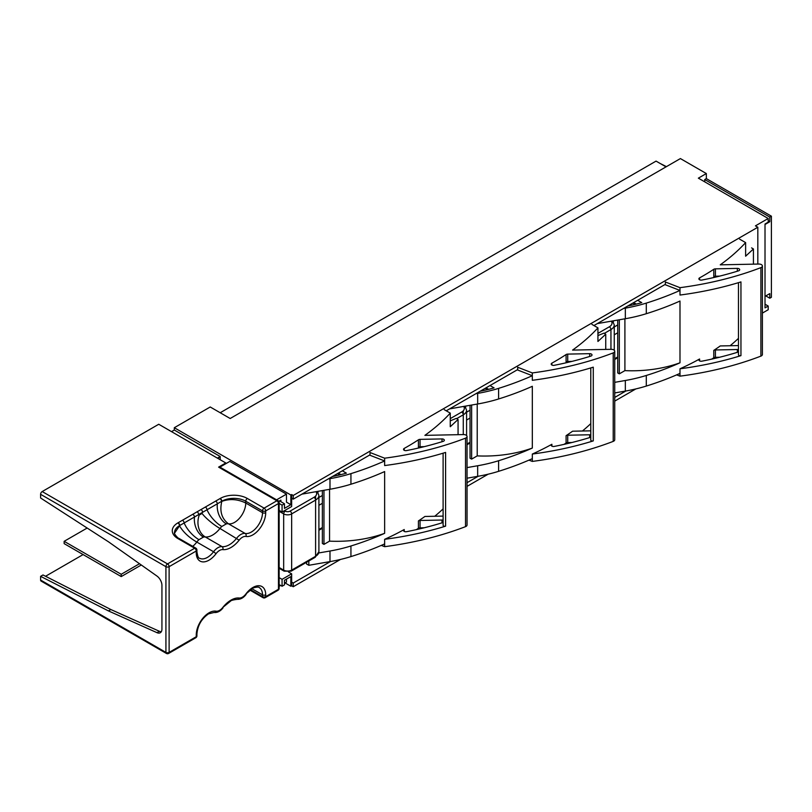 <?xml version="1.0" encoding="UTF-8"?>
<svg xmlns="http://www.w3.org/2000/svg" width="812" height="812" viewBox="0 0 812 812"><rect width="100%" height="100%" fill="white"/><g stroke="black" fill="none" stroke-linecap="round" stroke-linejoin="round"><path stroke-width="1.22" d="M139.502 563.721L121.221 574.277L121.221 576.581L141.298 564.99M279.145 503.45L282.068 505.145L282.068 512.057L291.65 506.526L291.65 494.549L290.848 495.005L174.306 427.721L174.306 430.025L220.204 456.527L217.809 458.364M279.145 510.362L282.068 512.057M470.046 418.048L466.585 420.048M322.364 503.308L318.903 505.308M617.719 332.788L614.258 334.788M285.022 582.894L290.848 586.254L291.65 585.797L293.244 586.721L293.244 583.036L330.514 561.518M291.65 585.797L291.65 582.113L293.244 583.036M291.65 582.113L291.65 573.82L282.068 579.342L282.068 586.254L279.145 584.569M290.848 586.254L290.848 576.581L284.464 580.265L284.464 584.873L282.068 586.254M765.807 295.913L769.806 298.217L771.4 297.293L771.4 216.185L706.338 178.62L706.338 173.555L698.361 178.163L768.203 218.489L768.203 222.173L765.016 224.021L765.016 307.9L768.203 306.053L765.016 304.206M768.203 306.053L768.203 309.737L762.397 313.097M768.203 218.489L755.434 225.858L757.829 227.238L757.829 264.073M706.338 173.555L680.395 158.573L230.182 418.505L210.227 406.985L174.306 427.721M666.429 166.643L660.044 163.415M171.515 431.639L174.306 430.025M279.145 577.657L282.068 579.342M467.042 482.693L478.187 476.258M614.725 397.433L625.869 390.998M293.244 586.721L340.482 559.448M467.042 486.378L488.154 474.188M614.725 401.118L635.837 388.928M370.018 454.832L293.244 499.157L293.244 495.462L757.829 227.238M665.373 284.312L593.937 325.551M517.701 369.572L446.255 410.811M291.65 494.549L293.244 495.462M666.033 166.866L656.055 161.111L220.204 412.74M704.745 181.847L704.745 179.543L706.338 178.62M704.745 179.543L769.806 217.098L771.4 216.185M769.806 298.217L769.806 293.609L765.016 296.37M765.016 224.477L769.806 221.717L769.806 217.098M768.203 220.793L769.806 221.717M291.65 498.233L293.244 499.157M279.521 500.902L284.464 503.765L284.464 508.373L290.848 504.688L290.848 495.005M284.464 503.765L282.068 505.145M220.204 456.527L217.413 458.141M220.204 456.983L220.204 459.754M219.961 498.598A2.253 1.299 60 0 1 221.564 501.369L202.604 512.311A2.253 1.299 -120 0 0 201.011 509.55L220.204 498.466A19.194 11.084 180 0 1 247.345 498.466L264.113 508.139L276.882 500.771L218.611 467.123A2.253 1.299 -60 0 1 219.737 467.012A2.253 1.299 -60 0 1 219.89 467.123L229.786 461.409L286.463 494.132L286.463 502.151L290.848 504.688M288.493 571.993L291.65 573.82M614.258 326.952L617.719 324.952M466.585 412.212L470.046 410.212M318.903 497.472L322.364 495.472M121.221 576.581L64.148 543.624L64.148 541.32L87.158 528.044M64.148 541.32L121.221 574.277M738.463 351.982A235.937 136.223 180 0 1 701.862 361.178A2.253 1.299 180 0 1 699.548 360.863A2.253 1.299 180 0 1 698.888 359.939A2.253 1.299 180 0 1 699.579 359.005A242.717 140.131 180 0 1 679.989 368.79L679.989 373.398A242.717 140.131 180 0 1 646.291 386.065A112.888 65.173 180 0 1 625.341 391.09L614.725 392.937M699.548 279.744A2.253 1.299 0 0 0 701.862 280.059A235.937 136.223 0 0 0 738.504 270.853A2.253 1.299 0 0 0 739.691 269.706A2.253 1.299 0 0 0 737.347 268.396L715.402 268.843A2.253 1.299 0 0 0 713.778 269.29A242.717 140.131 180 0 1 699.579 277.887A2.253 1.299 0 0 0 698.888 278.831A2.253 1.299 0 0 0 699.548 279.744M623.575 308.438L625.341 308.134A112.888 65.173 0 0 0 646.291 303.109A242.717 140.131 0 0 0 679.989 290.442L665.373 284.768L665.373 281.997L679.989 287.671A242.717 140.131 0 0 0 760.885 267.635A3.39 1.959 0 0 0 762.397 266.011A3.39 1.959 0 0 0 761.402 264.621A3.39 1.959 0 0 0 758.895 264.052L720.254 264.834A242.717 140.131 0 0 0 745.619 242.605L745.619 256.206L753.424 248.959L753.424 264.164M632.903 303.059L635.177 304.368M631.746 305.15L630.508 304.439M719.615 357.25L715.402 357.331A2.253 1.299 0 0 0 713.778 357.777A242.717 140.131 180 0 1 711.728 359.107M738.463 345.577L720.254 345.942A242.717 140.131 180 0 1 713.778 350.398A2.253 1.299 180 0 1 715.402 349.962L737.347 349.515A2.253 1.299 180 0 1 738.463 349.657M730.1 345.75A242.717 140.131 0 0 0 738.463 338.36M679.989 287.671L679.989 295.05A242.717 140.131 0 0 0 740.95 281.906L740.95 355.646A1.695 0.974 180 0 1 738.463 354.783L738.463 282.667M597.287 323.612L625.341 318.73A112.888 65.173 0 0 0 646.291 313.706A242.717 140.131 0 0 0 679.989 301.039L679.989 362.802A90.315 52.141 180 0 1 624.905 370.627L619.312 373.855L617.719 372.931L617.719 320.06M614.725 382.34L625.341 380.493A112.888 65.173 0 0 0 646.291 375.469A242.717 140.131 0 0 0 679.989 362.802M745.619 242.605L739.61 239.144M676.65 374.87L679.989 376.159A242.717 140.131 0 0 0 760.885 356.123A3.39 1.959 0 0 0 762.397 354.499L762.397 266.011M753.424 248.959L751.587 247.893M679.989 368.79A242.717 140.131 0 0 0 740.95 355.646M679.989 373.398L679.989 376.159M713.778 269.29L713.778 276.659A2.253 1.299 180 0 1 715.402 276.222L719.615 276.131M619.312 373.855L619.312 319.776M624.905 370.627L624.905 318.811M627.889 305.951A110.067 63.549 0 0 0 641.754 302.632L637.694 300.288M636.293 304.094L633.705 302.592M590.781 437.242A235.937 136.223 180 0 1 554.19 446.438A2.253 1.299 180 0 1 551.866 446.123A2.253 1.299 180 0 1 551.206 445.199A2.253 1.299 180 0 1 551.896 444.265A242.717 140.131 180 0 1 532.317 454.05L532.317 458.658A242.717 140.131 180 0 1 498.609 471.325A112.888 65.173 180 0 1 477.659 476.35L467.042 478.197M551.866 365.014A2.253 1.299 0 0 0 554.19 365.319A235.937 136.223 0 0 0 590.832 356.113A2.253 1.299 0 0 0 592.009 354.966A2.253 1.299 0 0 0 589.674 353.667L567.72 354.103A2.253 1.299 0 0 0 566.096 354.55A242.717 140.131 180 0 1 551.896 363.147A2.253 1.299 0 0 0 551.206 364.091A2.253 1.299 0 0 0 551.866 365.014M475.903 393.698L477.659 393.394A112.888 65.173 0 0 0 498.609 388.369A242.717 140.131 0 0 0 532.317 375.702L517.701 370.028L517.701 367.257L532.317 372.931A242.717 140.131 0 0 0 613.212 352.895A3.39 1.959 0 0 0 614.725 351.271A3.39 1.959 0 0 0 613.73 349.891A3.39 1.959 0 0 0 611.213 349.312L572.582 350.094A242.717 140.131 0 0 0 597.936 327.865L597.936 341.466L605.742 334.219L605.742 349.424M485.231 388.319L487.494 389.628M484.074 390.41L482.835 389.699M571.932 442.51L567.72 442.591A2.253 1.299 0 0 0 566.096 443.037A242.717 140.131 180 0 1 564.056 444.367M590.781 430.837L572.582 431.202A242.717 140.131 180 0 1 566.096 435.658A2.253 1.299 180 0 1 567.72 435.222L589.674 434.775A2.253 1.299 180 0 1 590.781 434.917M582.427 431.01A242.717 140.131 0 0 0 590.781 423.62M532.317 372.931L532.317 380.31A242.717 140.131 0 0 0 593.278 367.166L593.278 440.906A1.695 0.974 180 0 1 590.781 440.043L590.781 367.927M449.615 408.872L477.659 403.99A112.888 65.173 0 0 0 498.609 398.966A242.717 140.131 0 0 0 532.317 386.299L532.317 448.062A90.315 52.141 180 0 1 477.223 455.887L471.64 459.115L470.046 458.191L470.046 405.32M467.042 467.6L477.659 465.753A112.888 65.173 0 0 0 498.609 460.729A242.717 140.131 0 0 0 532.317 448.062M597.936 327.865L591.938 324.404M528.977 460.13L532.317 461.419A242.717 140.131 0 0 0 613.212 441.383A3.39 1.959 0 0 0 614.725 439.759L614.725 351.271M605.742 334.219L603.915 333.153L597.936 335.569M532.317 454.05A242.717 140.131 0 0 0 593.278 440.906M532.317 458.658L532.317 461.419M566.096 354.55L566.096 361.919A2.253 1.299 180 0 1 567.72 361.482L571.932 361.391M471.64 459.115L471.64 405.036M477.223 455.887L477.223 404.071M480.207 391.211A110.067 63.549 0 0 0 494.072 387.892L490.012 385.548M488.621 389.354L486.023 387.852M443.108 522.502A235.937 136.223 180 0 1 406.507 531.698A2.253 1.299 180 0 1 404.193 531.383A2.253 1.299 180 0 1 403.534 530.459A2.253 1.299 180 0 1 404.224 529.525A242.717 140.131 180 0 1 384.644 539.31L384.644 543.918A242.717 140.131 180 0 1 350.936 556.585A112.888 65.173 180 0 1 329.987 561.61L308.824 565.294L308.824 560.98M404.193 450.274A2.253 1.299 0 0 0 406.507 450.579A235.937 136.223 0 0 0 443.149 441.373A2.253 1.299 0 0 0 444.337 440.226A2.253 1.299 0 0 0 442.002 438.927L420.048 439.363A2.253 1.299 0 0 0 418.424 439.81A242.717 140.131 180 0 1 404.224 448.407A2.253 1.299 0 0 0 403.534 449.351A2.253 1.299 0 0 0 404.193 450.274M328.231 478.958L329.987 478.654A112.888 65.173 0 0 0 350.936 473.629A242.717 140.131 0 0 0 384.644 460.962L370.018 455.288L370.018 452.517L384.644 458.191A242.717 140.131 0 0 0 465.53 438.155A3.39 1.959 0 0 0 467.042 436.531A3.39 1.959 0 0 0 466.047 435.151A3.39 1.959 0 0 0 463.54 434.572L424.899 435.354A242.717 140.131 0 0 0 450.264 413.125L450.264 426.726L458.069 419.479L458.069 434.684M337.548 473.579L339.822 474.888M336.391 475.67L335.153 474.959M424.26 527.77L420.048 527.851A2.253 1.299 0 0 0 418.424 528.297A242.717 140.131 180 0 1 416.373 529.627M443.108 516.097L424.899 516.462A242.717 140.131 180 0 1 418.424 520.918A2.253 1.299 180 0 1 420.048 520.482L442.002 520.035A2.253 1.299 180 0 1 443.108 520.177M434.745 516.27A242.717 140.131 0 0 0 443.108 508.88M384.644 458.191L384.644 465.57A242.717 140.131 0 0 0 445.595 452.426L445.595 526.166A1.695 0.974 180 0 1 443.108 525.303L443.108 453.187M301.942 494.132L329.987 489.25A112.888 65.173 0 0 0 350.936 484.226A242.717 140.131 0 0 0 384.644 471.559L384.644 533.322A90.315 52.141 180 0 1 329.55 541.147L323.968 544.375L322.364 543.451L322.364 490.58M318.751 552.962L329.987 551.013A112.888 65.173 0 0 0 350.936 545.989A242.717 140.131 0 0 0 384.644 533.322M450.264 413.125L444.255 409.664M381.305 545.39L384.644 546.679A242.717 140.131 0 0 0 465.53 526.643A3.39 1.959 0 0 0 467.042 525.019L467.042 436.531M458.069 419.479L456.232 418.413L450.264 420.829M384.644 539.31A242.717 140.131 0 0 0 445.595 526.166M384.644 543.918L384.644 546.679M418.424 439.81L418.424 447.179A2.253 1.299 180 0 1 420.048 446.742L424.26 446.651M323.968 544.375L323.968 490.306M329.55 541.147L329.55 489.331M332.534 476.471A110.067 63.549 0 0 0 346.399 473.152L342.339 470.808M306.56 562.29L306.56 563.985L308.824 565.294M340.938 474.614L338.35 473.112M40.6 580.042L165.922 652.391A2.253 1.299 120 0 0 166.389 653.427L41.067 581.067A2.253 1.299 -60 0 1 40.6 580.042L40.6 576.347L108.453 610.918L156.97 632.66A7.907 4.557 -120 0 0 160.299 632.731A7.907 4.557 -120 0 0 161.933 629.107L161.933 585.351A7.907 4.557 -120 0 0 156.97 576.063L108.453 541.787L40.6 498L40.6 494.315A2.253 1.299 -60 0 1 42.194 491.554L158.746 424.26L225.797 462.972L218.611 467.123M161.314 631.716A7.907 4.557 60 0 1 159.365 631.269L110.848 609.528L42.995 574.967L40.6 576.347M45.543 576.266L83.108 554.576M197.103 511.804A2.253 1.299 -120 0 1 198.696 514.564A28.227 16.291 -60 0 1 199.427 514.625A3.39 1.959 120 0 0 200.645 514.311A3.39 1.959 120 0 0 201.873 513.214A28.227 16.291 -60 0 1 202.604 512.311L179.736 525.516A2.253 1.299 -120 0 0 178.143 522.745L201.011 509.55M215.708 501.177A2.253 1.35 -121.7 0 1 217.352 503.684A16.93 12.119 -103.5 0 0 226.294 523.892L221.818 526.47A11.287 6.516 120 0 0 219.971 528.47A20.32 11.733 -60 0 1 212.622 535.047A20.32 11.733 -60 0 1 205.274 536.955L222.041 546.638A20.32 11.733 120 0 0 229.39 544.73A20.32 11.733 120 0 0 236.739 538.143A11.287 6.516 -60 0 1 240.819 534.489A11.287 6.516 -60 0 1 245.204 533.474A15.804 9.125 120 0 0 251.334 532.053A15.804 9.125 120 0 0 262.509 512.697L262.509 510.91L245.752 501.227L245.752 503.014L262.509 512.697A2.253 1.299 180 0 0 265.707 512.697A18.067 10.424 -60 0 1 258.998 529.546A18.067 10.424 -60 0 1 245.924 536.448A9.034 5.217 120 0 0 242.412 537.26A9.034 5.217 120 0 0 239.154 540.183L219.971 528.47A16.93 3.4 -141.7 0 1 201.873 513.214M192.84 514.382A2.253 1.35 -121.7 0 1 194.484 516.889A16.93 12.119 -103.5 0 0 203.426 537.097L198.95 539.675A11.287 6.516 120 0 0 196.808 542.061L213.566 551.734A11.287 6.516 -60 0 1 217.951 547.694A11.287 6.516 -60 0 1 222.041 546.638A2.253 1.786 -83.7 0 1 222.813 549.612A9.034 5.217 120 0 0 219.555 550.455A9.034 5.217 120 0 0 216.043 553.693L213.566 551.734A15.804 9.125 120 0 1 207.436 557.397A15.804 9.125 120 0 1 199.529 558.179C198.564 558.565 197.692 556.453 196.92 551.866A2.253 1.299 0 0 1 196.26 552.789L196.26 551.003L169.119 566.674L169.119 652.391L196.26 636.72L196.26 634.933A18.067 10.424 -60 0 1 209.029 612.816A18.067 10.424 -60 0 1 216.043 611.182A9.034 5.217 120 0 0 222.813 607.447A22.574 13.033 -60 0 1 230.984 600.139A22.574 13.033 -60 0 1 239.154 598.018A9.034 5.217 120 0 0 245.924 593.937A18.067 10.424 -60 0 1 252.938 587.462A18.067 10.424 -60 0 1 265.707 594.841L265.707 596.627L278.475 589.258L278.475 503.531L265.707 510.91L265.707 512.697M192.698 546.334A15.804 9.125 -60 0 0 196.808 542.061C188.983 537.514 183.218 532.093 179.493 525.811A28.227 16.291 -60 0 1 179.736 525.516L174.57 533.129M182.599 520.289A2.253 1.259 -118.3 0 1 184.131 522.867A16.93 6.648 -132.4 0 0 198.95 539.675M205.466 507.094A2.253 1.259 -118.3 0 1 206.999 509.662A16.93 6.648 -132.4 0 0 221.818 526.47M226.294 523.892A11.287 6.516 120 0 1 228.436 523.801A15.804 9.125 -60 0 0 234.577 522.37A15.804 9.125 -60 0 0 245.752 503.014C237.733 499.106 229.745 498.558 221.808 501.38L221.564 501.369A28.227 16.291 -60 0 1 221.808 501.38C219.453 511.174 221.666 518.645 228.436 523.801L245.204 533.474A2.253 1.807 -79.7 0 1 245.924 536.448M110.848 609.528L108.453 610.918M225.797 463.713L225.797 462.972M284.464 583.219L286.463 582.062L286.463 579.118M279.145 586.294L280.637 585.432M278.749 501.349L280.871 500.121L280.871 501.684M219.89 467.123L276.567 499.847L286.463 494.132M467.042 443.981L470.046 442.246M318.903 529.505L322.364 527.506M614.725 358.721L617.719 356.986M612.583 320.953L614.258 324.942A11.287 6.516 180 0 1 610.949 329.55L610.949 349.322M597.936 333.377L609.355 326.789A2.253 1.299 -120 0 1 610.949 329.55L604.311 333.387M613.344 320.821L613.344 321.928M609.355 326.789A9.034 5.217 0 0 0 611.355 321.166M463.276 410.801L463.276 434.582M464.911 406.213L466.585 410.202A11.287 6.516 180 0 1 463.276 414.82L456.638 418.647M465.672 406.081L465.672 407.188M450.264 418.637L461.683 412.049A9.034 5.217 0 0 0 463.682 406.426M315.594 496.061L315.594 500.08L291.65 513.905A5.643 3.258 180 0 1 283.672 513.905L279.145 511.286M279.145 567.517L283.672 570.125A5.643 3.258 0 0 0 291.65 570.125L315.594 556.301A11.287 6.516 0 0 0 318.903 551.693L315.127 557.337A2.253 1.299 -120 0 0 315.594 556.301L315.594 500.08A2.253 1.299 -120 0 0 314 497.309A9.034 5.217 0 0 0 316 491.686M284.464 510.677L285.266 511.134A2.253 1.299 -60 0 0 283.672 513.905L283.672 570.125A2.253 1.299 -60 0 0 284.139 571.161L291.183 571.161A2.253 1.299 -120 0 0 291.65 570.125L291.65 513.905A2.253 1.299 -120 0 0 290.057 511.134L314 497.309M317.238 491.473L318.903 495.462A11.287 6.516 180 0 1 315.594 500.08M317.989 491.341L317.989 492.448M285.266 511.134A3.39 1.959 0 0 0 290.057 511.134M463.276 414.82A2.253 1.299 -120 0 0 461.683 412.049M699.579 360.883L699.579 359.005M713.778 357.777L713.778 350.398M699.579 279.764L699.579 277.887M646.291 303.109L646.291 313.706M646.291 375.469L646.291 386.065M625.341 380.493L625.341 391.09M625.341 308.134L625.341 318.73M760.885 267.635L760.885 356.123M737.347 271.208L737.347 268.396M715.402 276.222L715.402 268.843M715.402 357.331L715.402 349.962M737.347 352.327L737.347 349.515M551.896 446.143L551.896 444.265M566.096 443.037L566.096 435.658M551.896 365.024L551.896 363.147M498.609 388.369L498.609 398.966M498.609 460.729L498.609 471.325M477.659 465.753L477.659 476.35M477.659 393.394L477.659 403.99M613.212 352.895L613.212 441.383M589.674 356.468L589.674 353.667M567.72 361.482L567.72 354.103M567.72 442.591L567.72 435.222M589.674 437.587L589.674 434.775M404.224 531.403L404.224 529.525M418.424 528.297L418.424 520.918M404.224 450.284L404.224 448.407M350.936 473.629L350.936 484.226M350.936 545.989L350.936 556.585M329.987 551.013L329.987 561.61M329.987 478.654L329.987 489.25M465.53 438.155L465.53 526.643M442.002 441.728L442.002 438.927M420.048 446.742L420.048 439.363M420.048 527.851L420.048 520.482M442.002 522.847L442.002 520.035M245.924 593.937L252.471 588.497C252.4 587.858 259.16 586.284 259.241 587.604A15.804 9.125 120 0 1 262.509 594.841L252.004 588.771M222.813 607.447L230.517 601.174C230.933 600.454 233.196 599.845 237.307 599.337C240.626 599.449 243.57 597.784 246.137 594.364M196.26 634.933A2.253 1.299 0 0 0 196.92 634.01L196.92 635.806A2.253 1.299 0 0 1 196.26 636.72A2.253 1.299 -120 0 1 195.793 637.755A2.253 2.253 0 0 0 196.92 635.806M42.194 491.554L167.526 563.904L194.667 548.232L177.899 538.559A19.194 11.084 180 0 1 177.899 522.887L178.143 522.745M195.793 637.755L168.652 653.427A2.253 1.299 -120 0 0 169.119 652.391A2.253 1.299 0 0 1 165.922 652.391L165.922 566.674L40.6 494.315M239.154 540.183A22.574 13.033 -60 0 1 222.813 549.612M216.043 553.693A18.067 10.424 -60 0 1 202.97 561.894A18.067 10.424 -60 0 1 196.26 552.789M250.603 589.756L262.509 596.627L262.509 594.841A2.253 1.299 180 0 0 265.707 594.841M216.043 611.182A2.253 1.807 100.3 0 1 214.043 612.481C217.352 612.806 220.336 611.284 222.995 607.924M239.154 598.018A2.253 1.786 96.3 0 1 237.307 599.337M250.055 590.192L262.986 597.662A2.253 1.299 -60 0 1 262.509 596.627A2.253 1.299 0 0 0 265.707 596.627A2.253 1.299 -120 0 1 265.24 597.662L278.008 590.283A2.253 1.299 -120 0 0 278.475 589.258A2.253 1.299 180 0 0 279.145 588.335L279.145 502.608A2.253 1.299 180 0 1 278.475 503.531A2.253 1.299 -120 0 0 276.882 500.771A2.253 1.299 120 0 1 278.008 500.659L219.737 467.012M199.427 514.625A16.93 13.398 -83.7 0 0 205.274 536.955A11.287 6.516 120 0 0 203.426 537.097M177.899 522.887A2.253 1.299 -120 0 1 179.493 525.658A16.93 9.774 0 0 0 174.539 532.571C173.352 533.393 178.478 538.863 179.026 538.447A2.253 1.299 120 0 0 177.899 538.559M247.345 498.466A2.253 1.299 120 0 0 245.752 501.227A16.93 9.774 0 0 0 221.808 501.227A2.253 1.299 60 0 0 220.204 498.466M262.509 510.91A2.253 1.299 -60 0 1 264.113 508.139A2.253 1.299 -120 0 1 265.707 510.91A2.253 1.299 180 0 1 262.509 510.91M196.92 551.866L196.92 550.079A2.253 1.299 180 0 1 196.26 551.003A2.253 1.299 60 0 0 194.667 548.232A2.253 1.299 -60 0 1 195.793 548.12L179.026 538.447M165.922 566.674A2.253 1.299 0 0 0 169.119 566.674A2.253 1.299 60 0 0 167.526 563.904A2.253 1.299 120 0 0 165.922 566.674M159.365 631.269L156.97 632.66M614.258 324.942L614.258 350.287M466.585 410.202L466.585 435.547M318.903 495.462L318.903 551.693M291.183 571.161L315.127 557.337M279.145 568.278L284.139 571.161M318.903 530.266L322.364 528.267M467.042 444.743L470.046 443.007M614.725 359.483L617.719 357.747M214.043 612.481L208.562 613.842C201.538 618.754 197.661 625.473 196.92 634.01M166.389 653.427A2.253 2.253 0 0 0 168.652 653.427M196.92 550.079A2.253 2.253 0 0 0 195.793 548.12M262.986 597.662A2.253 2.253 0 0 0 265.24 597.662M279.145 502.608A2.253 2.253 0 0 0 278.008 500.659M278.008 590.283A2.253 2.253 0 0 0 279.145 588.335"/></g></svg>
